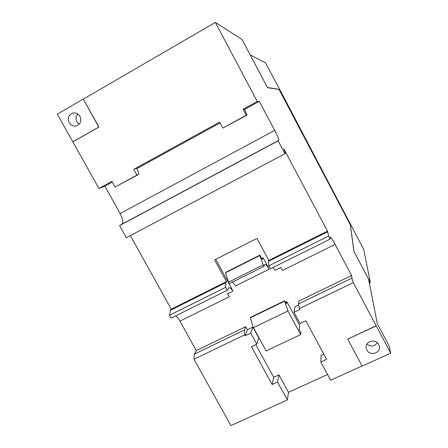 <?xml version="1.0" encoding="UTF-8"?>
<svg xmlns="http://www.w3.org/2000/svg" width="448" height="448" viewBox="0 0 448 448"><rect width="100%" height="100%" fill="white"/><g stroke="black" fill="none" stroke-linecap="round" stroke-linejoin="round"><path stroke-width="0.67" d="M378.689 344.574L379.31 346.354C380.89 353.175 369.807 356.406 366.8 350.028L366.134 347.99C364.857 341.286 375.732 338.302 378.689 344.574M377.317 342.821C374.377 346.55 370.916 346.982 366.94 344.109M79.957 116.379C81.693 120.686 80.618 123.81 76.737 125.765C73.567 126.577 71.036 125.524 69.149 122.612C67.379 118.154 68.55 114.996 72.649 113.131C75.723 112.482 78.159 113.568 79.957 116.379M77.902 114.078C75.846 116.368 75.516 118.966 76.905 121.884L79.1 124.247M349.899 223.104L279.709 89.432L267.445 87.511L250.23 54.914L265.401 62.765L279.709 89.432M369.326 282.934L370.345 282.386L363.681 249.39L349.91 223.098M368.564 279.048L353.892 251.255L350.291 224.739L279.048 89.471L267.523 87.696L242.094 39.536L215.337 22.4L257.253 101.444L259.286 101.349L274.674 130.385C277.614 136.063 278.986 139.384 278.785 140.353L278.152 140.857L284.984 153.742L285.449 153.205L283.797 148.697L327.494 231.123L328.619 236.034L330.226 239.064L330.372 237.205C331.066 237.434 332.646 239.837 335.11 244.418L351.613 275.554L351.887 278.186L353.338 282.643L390.678 353.17L388.97 345.615L377.283 323.557L368.564 279.048M327.566 374.483L288.501 392.33L287.347 399.941L230.927 425.6L193.978 359.223L194.342 354.138L196.274 350.566L179.934 321.16C178.534 318.679 177.117 316.915 175.683 315.851M179.934 321.16L229.314 296.738L227.55 293.866L233.01 291.155C231.207 288.607 229.83 287.448 228.878 287.683L227.293 290.209L171.102 318.13L169.512 315.269L170.386 310.33L171.265 309.176L130.357 235.603M284.984 153.742L126.342 237.726L119.582 225.585L121.946 224.174C123.514 222.51 122.909 218.971 120.126 213.545L104.91 186.166L98.93 188.485L57.322 114.134L83.294 99.036L98.767 127.053L72.761 141.859M370.345 282.386L353.982 251.39L350.14 223.177M390.678 353.17L362.174 366.128L347.732 339.136L376.219 325.903M72.957 141.831L98.946 127.03L83.294 99.036M83.485 99.036L215.337 22.4M287.347 399.941L277.542 382.021L272.149 384.507L251.429 346.707L256.81 344.148L250.746 333.066L245.14 335.754L244.658 334.869L244.462 329.974L245.717 326.693L196.274 350.566M193.978 359.223L244.658 334.869M194.342 354.138L244.462 329.974M227.293 290.209L225.697 287.291L225.87 282.615L226.464 281.596L214.603 259.907L256.95 238.386L268.845 260.422L327.494 231.123M169.512 315.269L225.697 287.291M170.386 310.33L225.87 282.615M171.265 309.176L226.464 281.596M243.057 109.25L244.412 109.077L247.072 115.086L246.249 115.248L243.057 109.25L257.253 101.444M98.93 188.485L111.899 181.356L115.063 187.062L136.926 175.095L133.756 169.338L219.666 122.108L222.858 128.055L247.072 115.086M222.858 128.055L246.249 115.248M351.613 275.554L298.95 300.983L298.452 303.946L299.751 309.529L293.978 312.301L300.059 323.562L305.833 320.813L326.626 359.369L320.841 362.034L330.674 380.24L362.085 365.96M376.186 325.73L347.732 339.136M299.264 308.627L353.338 282.643M298.452 303.946L351.887 278.186M300.692 334.572L287.952 311.007L284.586 300.821L250.505 317.352L250.326 317.817L253.406 327.639L266.123 350.907L300.692 334.572L300.972 332.539L299.169 329.213L299.718 325.478L286.804 301.582L285.404 302.26M232.529 282.016L235.598 285.863L269.27 269.13L263.144 257.79L261.772 258.474M233.01 291.155L215.79 259.302M229.314 296.738L227.702 293.787M256.81 344.148L258.748 337.893L252.84 327.085L247.374 329.717L245.717 326.693M288.501 392.33L278.942 374.842L273.689 377.278L255.808 344.624M323.764 354.066L321.154 355.275L320.841 362.034M298.637 305.021L294.986 306.779L293.978 312.301M273.045 267.478L275.145 270.273L280.767 267.484L282.492 270.435L335.11 244.418M268.845 260.422L268.486 261.335L268.856 265.798L270.463 268.761L330.226 239.064M268.856 265.798L328.619 236.034M268.486 261.335L327.46 231.885M119.582 225.585L278.152 140.857M104.91 186.166L112.314 182.101M136.819 168.633L220.086 122.886M244.586 109.424L259.286 101.349M133.756 169.338L136.657 168.297L138.337 171.774L138.723 174.384L136.926 175.095M115.063 187.062L138.723 174.384M250.746 333.066L252.84 327.085M245.14 335.754L247.374 329.717M272.149 384.507L273.689 377.278M277.542 382.021L278.942 374.842M269.27 269.13C267.226 265.821 265.754 264.219 264.852 264.326L263.827 266.409L259.683 255.606L259.896 255.142L262.388 259.515L263.144 257.79M263.827 266.409L229.337 283.606L228.547 282.156L225.551 272.754L225.865 272.244L259.896 255.142M228.547 282.156L263.032 264.942M225.551 272.754L259.683 255.606M284.586 300.821L286.306 303.783L286.804 301.582M253.406 327.639L287.952 311.007M250.326 317.817L284.486 301.258M370.171 282.531L368.704 279.748M267.495 87.651L279.558 89.516M370.16 282.475L368.693 279.698M350.151 224.47L349.983 223.25M121.946 224.174L278.785 140.353M120.126 213.545L274.674 130.385M75.214 112.98L72.649 113.131"/></g></svg>
